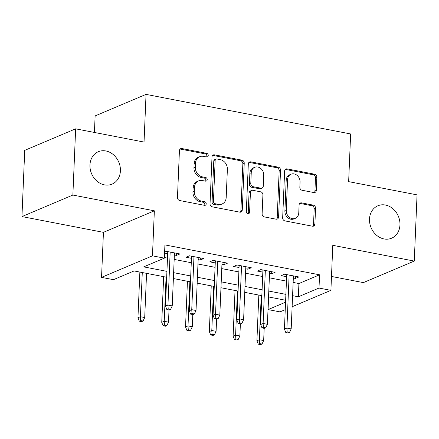 <?xml version="1.0" encoding="UTF-8"?>
<svg xmlns="http://www.w3.org/2000/svg" width="439" height="439" viewBox="0 0 439 439"><rect width="100%" height="100%" fill="white"/><g stroke="black" fill="none" stroke-linecap="round" stroke-linejoin="round"><path stroke-width="0.66" d="M208.24 155.472A1.888 1.586 67.1 0 0 206.681 153.332L181.872 148.536A2.7 2.266 67.1 0 0 180.709 148.645A2.7 2.266 67.1 0 0 179.425 150.681L177.466 197.484A2.7 2.266 67.1 0 0 179.688 200.535L204.503 205.331A1.888 1.586 67.1 0 0 205.315 205.254A1.888 1.586 67.1 0 0 206.215 203.828A1.888 1.586 67.1 0 0 204.656 201.693L201.446 201.073A8.637 7.254 67.1 0 1 194.318 191.305L194.482 187.409A8.637 7.254 67.1 0 1 198.593 180.895A8.637 7.254 67.1 0 1 202.308 180.533L205.518 181.153A1.888 1.586 67.1 0 0 206.33 181.077A1.888 1.586 67.1 0 0 207.224 179.65A1.888 1.586 67.1 0 0 205.666 177.515L202.456 176.895A8.637 7.254 67.1 0 1 195.333 167.127L195.498 163.226A8.637 7.254 67.1 0 1 199.608 156.712A8.637 7.254 67.1 0 1 203.317 156.355L206.528 156.975A1.888 1.586 67.1 0 0 207.34 156.893A1.888 1.586 67.1 0 0 208.24 155.472M206.566 156.981A1.888 1.586 67.1 0 0 206.862 156.054A1.888 1.586 67.1 0 0 205.304 153.913L180.495 149.117A2.7 2.266 67.1 0 0 180.078 149.079M204.541 205.342A1.888 1.586 67.1 0 0 204.837 204.409A1.888 1.586 67.1 0 0 203.279 202.275L200.069 201.655L201.446 201.073M205.556 181.159A1.888 1.586 67.1 0 0 205.853 180.231A1.888 1.586 67.1 0 0 204.294 178.097L201.084 177.477L202.456 176.895M369.506 219.05A17.604 14.783 67.1 0 0 391.588 238.207A17.604 14.783 67.1 0 0 399.962 224.938A17.604 14.783 67.1 0 0 377.88 205.776A17.604 14.783 67.1 0 0 369.506 219.05M89.957 164.982A17.604 14.783 67.1 0 0 112.038 184.139A17.604 14.783 67.1 0 0 120.412 170.87A17.604 14.783 67.1 0 0 98.331 151.707A17.604 14.783 67.1 0 0 89.957 164.982M313.863 192.545A2.7 2.266 67.1 0 0 315.021 192.43A2.7 2.266 67.1 0 0 316.305 190.394L316.859 177.263A2.7 2.266 67.1 0 0 314.631 174.212L287.073 168.883A2.7 2.266 67.1 0 0 285.915 168.999A2.7 2.266 67.1 0 0 284.631 171.029L282.667 217.832A2.7 2.266 67.1 0 0 284.895 220.883L312.453 226.211A2.7 2.266 67.1 0 0 313.611 226.101A2.7 2.266 67.1 0 0 314.895 224.066L315.559 208.207A2.7 2.266 67.1 0 0 313.336 205.15L301.538 202.873A2.7 2.266 67.1 0 0 300.38 202.983A2.7 2.266 67.1 0 0 299.096 205.018L298.767 212.888A7.222 6.064 67.1 0 1 295.332 218.331A7.222 6.064 67.1 0 1 286.272 210.468L287.567 179.661A7.222 6.064 67.1 0 1 290.997 174.217A7.222 6.064 67.1 0 1 300.056 182.075L299.842 187.212A2.7 2.266 67.1 0 0 302.07 190.263L313.863 192.545M293.137 282.42L298.921 283.539L319.559 274.809L319.005 288.055L330.902 290.355L292.122 306.751M75.645 128.83L72.869 195.053L21.95 216.581L24.727 150.363L75.645 128.83L144.041 142.06L146.044 94.385L350.646 133.955L348.648 181.636L417.05 194.867L414.273 261.084L332.789 245.324L330.902 290.355M21.95 216.581L103.434 232.341L154.352 210.813L72.869 195.053M154.352 210.813L152.465 255.844L164.362 258.143L143.718 266.874L166.93 271.362M319.559 274.809L164.916 244.902L164.362 258.143M244.232 163.215A2.7 2.266 67.1 0 0 242.004 160.164L214.446 154.835A2.7 2.266 67.1 0 0 213.288 154.951A2.7 2.266 67.1 0 0 212.004 156.986L210.04 203.784A2.7 2.266 67.1 0 0 212.267 206.835L239.826 212.163A2.7 2.266 67.1 0 0 240.984 212.053A2.7 2.266 67.1 0 0 242.268 210.018L244.232 163.215L242.855 163.796A2.7 2.266 67.1 0 0 240.627 160.745L213.069 155.417A2.7 2.266 67.1 0 0 212.657 155.379M250.762 161.859L278.315 167.188A2.7 2.266 67.1 0 1 280.543 170.239L278.584 217.042A2.7 2.266 67.1 0 1 277.3 219.077A2.7 2.266 67.1 0 1 276.136 219.187L264.344 216.91A2.7 2.266 67.1 0 1 262.116 213.859L262.912 194.878A2.7 2.266 67.1 0 0 260.689 191.827L252.864 190.312A2.7 2.266 67.1 0 0 251.706 190.427A2.7 2.266 67.1 0 0 250.422 192.458L249.593 212.218A1.888 1.586 67.1 0 1 248.693 213.645A1.888 1.586 67.1 0 1 246.323 211.587L248.315 164.01A2.7 2.266 67.1 0 1 249.599 161.975A2.7 2.266 67.1 0 1 250.762 161.859L249.385 162.441L276.943 167.769L278.315 167.188M331.483 276.449L363.355 282.612L414.273 261.084M174.365 254.993L176.478 255.405L179.919 253.951L165.646 251.19L164.636 251.613M198.159 259.597L200.272 260.003L203.712 258.549L189.439 255.789L185.999 257.243L191.464 258.302M221.947 264.196L224.066 264.607L227.506 263.153L213.228 260.393L209.787 261.847L215.253 262.901M245.741 268.8L247.854 269.211L251.295 267.752L237.022 264.991L233.581 266.446L239.046 267.505M269.535 273.404L271.648 273.81L275.088 272.356L260.81 269.595L257.369 271.05L262.835 272.109M164.389 257.517L167.484 258.116M174.184 259.411L191.278 262.72M197.973 264.015L215.072 267.318M221.766 268.613L238.86 271.922M245.555 273.217L262.654 276.521M269.348 277.816L286.442 281.125M164.576 253.1L167.671 253.698M293.323 278.002L295.436 278.414L298.877 276.96L284.604 274.194L281.163 275.654L286.629 276.707M146.044 94.385L95.126 115.912L94.429 132.463M285.246 309.66L279.983 311.882L268.086 309.583L285.559 302.197M268.619 296.962L268.086 309.583M166.683 277.25L134.087 270.945L113.443 279.67L101.546 277.371L152.465 255.844M103.434 232.341L101.546 277.371M292.583 295.661L298.361 296.78L319.005 288.055M173.624 272.657L190.724 275.961M197.418 277.256L214.512 280.565M221.212 281.86L238.306 285.163M245 286.458L262.094 289.767M268.794 291.062L285.888 294.366M285.641 300.26L268.547 296.951M261.847 295.656L244.753 292.347M238.059 291.052L220.965 287.748M214.265 286.453L197.171 283.144M190.477 281.849L173.383 278.546M298.921 283.539L298.361 296.78M176.478 255.405L176.571 253.303M200.272 260.003L200.36 257.902M224.066 264.607L224.153 262.506M247.854 269.211L247.942 267.104M271.648 273.81L271.736 271.708M295.436 278.414L295.524 276.307M199.608 156.712L198.23 157.299A8.637 7.254 67.1 0 0 194.12 163.807L195.498 163.226M201.084 177.477A8.637 7.254 67.1 0 1 193.956 167.709L194.12 163.807M198.593 180.895L197.215 181.477A8.637 7.254 67.1 0 0 193.105 187.991L194.482 187.409M200.069 201.655A8.637 7.254 67.1 0 1 192.946 191.887L193.105 187.991M240.237 212.202A2.7 2.266 67.1 0 0 240.89 210.599L242.855 163.796M216.861 158.973A1.888 1.586 67.1 0 0 216.048 159.05A1.888 1.586 67.1 0 0 215.154 160.476L213.431 201.556A1.888 1.586 67.1 0 0 214.989 203.691L218.375 204.349A8.637 7.254 67.1 0 0 222.09 203.987A8.637 7.254 67.1 0 0 226.195 197.473L227.375 169.394A8.637 7.254 67.1 0 0 220.252 159.626L216.861 158.973M216.048 159.05L214.676 159.631A1.888 1.586 67.1 0 0 213.777 161.058L215.154 160.476M222.09 203.987L220.713 204.569A8.637 7.254 67.1 0 1 216.998 204.931L213.612 204.272A1.888 1.586 67.1 0 1 212.053 202.138L213.777 161.058M276.554 219.226A2.7 2.266 67.1 0 0 277.207 217.623L279.166 170.82A2.7 2.266 67.1 0 0 276.943 167.769M251.706 190.427L250.329 191.009A2.7 2.266 67.1 0 0 249.045 193.039L248.216 212.8L249.593 212.218M247.92 213.733A1.888 1.586 67.1 0 0 248.216 212.8M263.74 175.183A7.222 6.064 67.1 0 0 254.68 167.319A7.222 6.064 67.1 0 0 251.245 172.763L250.79 183.617A2.7 2.266 67.1 0 0 253.018 186.674L260.837 188.183A2.7 2.266 67.1 0 0 262.001 188.073A2.7 2.266 67.1 0 0 263.285 186.037L263.74 175.183M254.68 167.319L253.303 167.901A7.222 6.064 67.1 0 0 249.868 173.345L251.245 172.763M262.001 188.073L260.623 188.655A2.7 2.266 67.1 0 1 259.465 188.765L251.64 187.255A2.7 2.266 67.1 0 1 249.412 184.204L249.868 173.345M249.385 162.441A2.7 2.266 67.1 0 0 248.973 162.403M290.997 174.217L289.625 174.799A7.222 6.064 67.1 0 0 286.19 180.242L287.567 179.661M295.332 218.331L293.954 218.913A7.222 6.064 67.1 0 1 284.895 211.049L286.19 180.242M312.864 226.25A2.7 2.266 67.1 0 0 313.517 224.647L314.181 208.788A2.7 2.266 67.1 0 0 311.959 205.732L300.166 203.455A2.7 2.266 67.1 0 0 299.749 203.416M314.275 192.584A2.7 2.266 67.1 0 0 314.933 190.976L315.482 177.844A2.7 2.266 67.1 0 0 313.254 174.793L285.696 169.465A2.7 2.266 67.1 0 0 285.284 169.427M139.311 321.15L141.687 321.611L143.065 321.024L140.683 320.569L139.311 321.15L137.95 317.754L140.431 316.706L144.711 317.534L146.56 273.354M140.683 320.569L140.431 316.706L142.28 272.531M137.95 317.754L139.865 272.059M144.711 317.534L143.065 321.024M167.758 251.596L165.476 306.115L167.95 305.072L170.173 252.063M168.208 308.93L166.831 309.511L169.213 309.972L170.59 309.391L168.208 308.93L167.95 305.072L172.236 305.895L174.453 252.891M165.476 306.115L166.831 309.511M170.59 309.391L172.236 305.895M163.099 325.749L165.481 326.21L166.853 325.628L164.477 325.167L163.099 325.749L161.744 322.358L164.219 321.31L168.499 322.138L169.015 309.934M164.477 325.167L164.219 321.31L166.074 277.13M161.744 322.358L163.659 276.663M168.499 322.138L166.853 325.628M186.893 330.353L189.269 330.814L190.647 330.232L188.265 329.771L186.893 330.353L185.532 326.956L188.013 325.908L192.293 326.737L192.803 314.533M188.265 329.771L188.013 325.908L189.862 281.734M185.532 326.956L187.448 281.267M192.293 326.737L190.647 330.232M210.682 334.952L213.063 335.412L214.441 334.831L212.059 334.37L210.682 334.952L209.326 331.56L211.801 330.512L216.087 331.341L216.597 319.137M212.059 334.37L211.801 330.512L213.656 286.332M209.326 331.56L211.241 285.866M216.087 331.341L214.441 334.831M234.475 339.556L236.851 340.016L238.229 339.435L235.853 338.974L234.475 339.556L233.114 336.159L235.595 335.111L239.875 335.939L240.385 323.741M235.853 338.974L235.595 335.111L237.444 290.936M233.114 336.159L235.03 290.47M239.875 335.939L238.229 339.435M191.552 256.2L189.264 310.719L191.744 309.671L193.967 256.667M192.002 313.534L190.625 314.115L193.001 314.571L194.378 313.989L192.002 313.534L191.744 309.671L196.024 310.499L198.247 257.495M189.264 310.719L190.625 314.115M194.378 313.989L196.024 310.499M215.34 260.799L213.058 315.323L215.533 314.275L217.755 261.265M215.79 318.132L214.413 318.714L216.795 319.175L218.172 318.593L215.79 318.132L215.533 314.275L219.818 315.103L222.041 262.094M213.058 315.323L214.413 318.714M218.172 318.593L219.818 315.103M239.134 265.403L236.846 319.921L239.326 318.873L241.549 265.869M239.584 322.736L238.207 323.318L240.583 323.779L241.96 323.197L239.584 322.736L239.326 318.873L243.607 319.702L245.829 266.698M236.846 319.921L238.207 323.318M241.96 323.197L243.607 319.702M262.923 270.001L260.64 324.525L263.115 323.477L265.337 270.468M263.373 327.335L261.995 327.917L264.377 328.377L265.754 327.796L263.373 327.335L263.115 323.477L267.4 324.306L269.623 271.297M260.64 324.525L261.995 327.917M265.754 327.796L267.4 324.306M258.264 344.154L260.645 344.615L262.023 344.033L259.641 343.572L258.264 344.154L256.908 340.763L259.383 339.715L263.669 340.543L264.179 328.339M259.641 343.572L259.383 339.715L261.238 295.535M256.908 340.763L258.823 295.068M263.669 340.543L262.023 344.033M286.716 274.605L284.434 329.124L286.908 328.076L289.131 275.072M287.166 331.939L285.789 332.521L288.171 332.981L289.542 332.4L287.166 331.939L286.908 328.076L291.189 328.904L293.411 275.901M284.434 329.124L285.789 332.521M289.542 332.4L291.189 328.904M205.304 153.913L206.681 153.332M203.279 202.275L204.656 201.693M204.294 178.097L205.666 177.515M193.956 167.709L195.333 167.127M192.946 191.887L194.318 191.305M180.495 149.117L181.872 148.536M240.89 210.599L242.268 210.018M213.069 155.417L214.446 154.835M240.627 160.745L242.004 160.164M212.053 202.138L213.431 201.556M213.612 204.272L214.989 203.691M216.998 204.931L218.375 204.349M279.166 170.82L280.543 170.239M277.207 217.623L278.584 217.042M249.045 193.039L250.422 192.458M249.412 184.204L250.79 183.617M251.64 187.255L253.018 186.674M259.465 188.765L260.837 188.183M284.895 211.049L286.272 210.468M300.166 203.455L301.538 202.873M311.959 205.732L313.336 205.15M314.181 208.788L315.559 208.207M313.517 224.647L314.895 224.066M285.696 169.465L287.073 168.883M313.254 174.793L314.631 174.212M315.482 177.844L316.859 177.263M314.933 190.976L316.305 190.394"/></g></svg>
